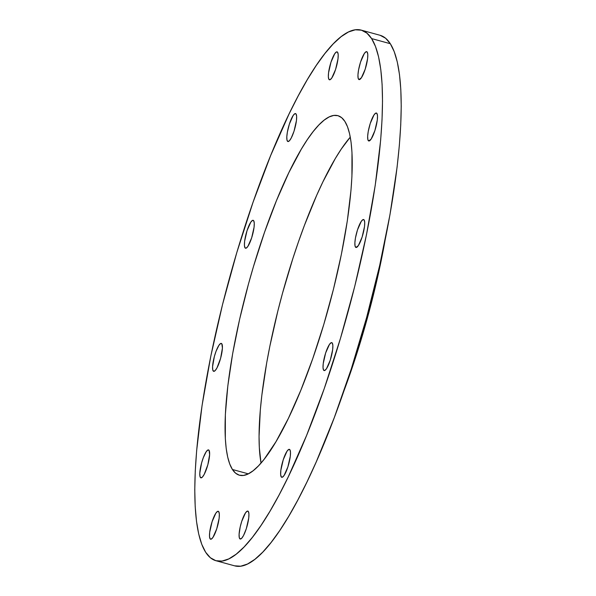 <?xml version="1.0" encoding="UTF-8"?>
<svg xmlns="http://www.w3.org/2000/svg" width="596" height="596" viewBox="0 0 596 596"><rect width="100%" height="100%" fill="white"/><g stroke="black" fill="none" stroke-linecap="round" stroke-linejoin="round"><path stroke-width="0.89" d="M239.644 538.568A14.475 3.241 105.3 0 1 241.276 522.811A14.475 3.241 105.3 0 1 247.832 511.085A14.475 3.241 105.3 0 1 248.376 511.532L248.927 513.938L248.733 518.036L246.327 528.645L243.511 535.551L241.663 538.285L240.181 539.008L239.279 537.607L239.093 534.292L240.203 526.901L241.7 521.448L245.463 512.947L247.161 511.182L248.376 511.532A14.475 3.241 105.3 0 1 246.744 527.289A14.475 3.241 105.3 0 1 240.188 539.015A14.475 3.241 105.3 0 1 239.644 538.568L240.881 538.903L239.644 538.568M210.053 538.769A14.475 3.241 105.3 0 1 211.684 523.012A14.475 3.241 105.3 0 1 218.24 511.293A14.475 3.241 105.3 0 1 218.784 511.733L219.335 514.139L219.142 518.237L216.728 528.853L212.966 537.354L211.267 539.119L210.053 538.769L209.494 536.363L209.695 532.265L212.101 521.656L215.871 513.149L217.562 511.39L218.784 511.733A14.475 3.241 105.3 0 1 217.153 527.49A14.475 3.241 105.3 0 1 210.589 539.216L210.053 538.769L211.289 539.112L210.582 539.216A14.475 3.241 105.3 0 1 210.053 538.769M200.345 477.396A14.475 3.241 105.3 0 1 201.977 461.639A14.475 3.241 105.3 0 1 208.533 449.913A14.475 3.241 105.3 0 1 209.077 450.36L209.628 454.636L207.833 464.768L204.205 474.379L202.364 477.12L200.882 477.843L199.98 476.435L199.794 473.12L201.59 462.988L203.296 457.713L206.164 451.775L207.862 450.01L209.077 450.36A14.475 3.241 105.3 0 1 207.445 466.117A14.475 3.241 105.3 0 1 200.889 477.843A14.475 3.241 105.3 0 1 200.345 477.396L201.582 477.739L200.345 477.396M213.13 370.891A14.475 3.241 105.3 0 1 214.761 355.134A14.475 3.241 105.3 0 1 221.317 343.408A14.475 3.241 105.3 0 1 221.861 343.855L222.412 348.131L220.617 358.263L216.989 367.874L215.149 370.608L213.666 371.33L212.765 369.93L212.578 366.615L214.374 356.483L216.08 351.208L218.948 345.27L220.647 343.505L221.861 343.855A14.475 3.241 105.3 0 1 220.229 359.611A14.475 3.241 105.3 0 1 213.673 371.33A14.475 3.241 105.3 0 1 213.13 370.891L214.366 371.226L213.13 370.891M253.71 220.751L254.261 223.157L254.067 227.255L251.654 237.864L247.891 246.371L246.193 248.137L244.978 247.787A14.475 3.241 105.3 0 1 246.61 232.03A14.475 3.241 105.3 0 1 253.166 220.304A14.475 3.241 105.3 0 1 253.71 220.751L253.71 220.751A14.475 3.241 105.3 0 1 252.078 236.508A14.475 3.241 105.3 0 1 245.522 248.234A14.475 3.241 105.3 0 1 244.978 247.787L244.427 245.381L244.621 241.283L247.035 230.667L250.797 222.166L252.495 220.401L253.71 220.751M246.215 248.122L244.978 247.787L246.215 248.122M287.354 141.073A14.475 3.241 105.3 0 1 288.993 125.316A14.475 3.241 105.3 0 1 295.549 113.59A14.475 3.241 105.3 0 1 296.093 114.037L296.644 116.444L296.443 120.541L294.037 131.157L291.22 138.056L289.38 140.798L287.89 141.52L286.989 140.112L286.81 136.797L287.376 132.074L289.41 123.961L293.172 115.453L294.871 113.687L296.093 114.037A14.475 3.241 105.3 0 1 294.454 129.794A14.475 3.241 105.3 0 1 287.898 141.52A14.475 3.241 105.3 0 1 287.354 141.073L288.591 141.416L287.354 141.073M328.91 79.343A14.475 3.241 105.3 0 1 330.542 63.586A14.475 3.241 105.3 0 1 337.105 51.867A14.475 3.241 105.3 0 1 337.641 52.306L338.2 54.713L337.999 58.81L335.593 69.427L331.823 77.927L330.132 79.693L328.91 79.343L328.359 76.936L328.552 72.839L330.966 62.23L334.728 53.722L336.427 51.964L337.641 52.306A14.475 3.241 105.3 0 1 336.01 68.063A14.475 3.241 105.3 0 1 329.454 79.789L328.91 79.343L330.147 79.685L329.446 79.789A14.475 3.241 105.3 0 1 328.91 79.343M358.509 79.141A14.475 3.241 105.3 0 1 360.14 63.385A14.475 3.241 105.3 0 1 366.696 51.658A14.475 3.241 105.3 0 1 367.24 52.105L367.792 54.512L367.598 58.609L365.184 69.218L361.422 77.726L359.038 79.581L358.136 78.18L357.958 74.865L358.524 70.142L360.558 62.021L364.327 53.521L366.019 51.755L367.24 52.105A14.475 3.241 105.3 0 1 365.609 67.862A14.475 3.241 105.3 0 1 359.053 79.588A14.475 3.241 105.3 0 1 358.509 79.141L359.746 79.477L358.509 79.141M368.209 140.514A14.475 3.241 105.3 0 1 369.848 124.758A14.475 3.241 105.3 0 1 376.404 113.031A14.475 3.241 105.3 0 1 376.948 113.478L377.499 115.885L377.298 119.982L374.891 130.599L371.129 139.099L368.745 140.961L367.844 139.553L367.665 136.238L368.231 131.515L370.265 123.402L374.035 114.894L375.726 113.128L376.948 113.478A14.475 3.241 105.3 0 1 375.309 129.235A14.475 3.241 105.3 0 1 368.753 140.961A14.475 3.241 105.3 0 1 368.209 140.514L369.445 140.857L368.209 140.514M355.425 247.027A14.475 3.241 105.3 0 1 357.064 231.263A14.475 3.241 105.3 0 1 363.62 219.544A14.475 3.241 105.3 0 1 364.163 219.984L364.715 222.39L364.514 226.487L362.107 237.104L358.345 245.612L355.961 247.467L355.06 246.059L354.881 242.743L355.447 238.028L357.481 229.907L361.25 221.399L362.942 219.641L364.163 219.984A14.475 3.241 105.3 0 1 362.524 235.74A14.475 3.241 105.3 0 1 355.968 247.467A14.475 3.241 105.3 0 1 355.425 247.027L356.661 247.362L355.425 247.027M281.2 476.837A14.475 3.241 105.3 0 1 282.832 461.08A14.475 3.241 105.3 0 1 289.388 449.354A14.475 3.241 105.3 0 1 289.932 449.801L290.483 452.208L290.289 456.305L287.875 466.921L284.113 475.422L282.415 477.187L281.2 476.837L280.649 474.431L280.843 470.333L283.256 459.725L287.019 451.217L288.717 449.451L289.932 449.801A14.475 3.241 105.3 0 1 288.3 465.558A14.475 3.241 105.3 0 1 281.744 477.284A14.475 3.241 105.3 0 1 281.2 476.837L282.437 477.18L281.2 476.837M332.315 343.087L332.866 345.494L332.665 349.591L330.259 360.207L326.489 368.708L324.798 370.474L323.576 370.123A14.475 3.241 105.3 0 1 325.215 354.367A14.475 3.241 105.3 0 1 331.771 342.648A14.475 3.241 105.3 0 1 332.315 343.087L332.315 343.087A14.475 3.241 105.3 0 1 330.676 358.844A14.475 3.241 105.3 0 1 324.12 370.57A14.475 3.241 105.3 0 1 323.576 370.123L323.025 367.717L323.226 363.62L325.632 353.011L329.402 344.503L331.093 342.745L332.315 343.087M324.813 370.466L323.576 370.123L324.813 370.466M343.765 391.393A208.108 46.63 -74.7 0 0 384.964 240.955L377.387 278.176L367.501 317.571L355.894 356.475L343.765 391.393M350.277 137.14A186.392 41.765 -74.7 0 0 282.377 293.724A186.392 41.765 -74.7 0 0 261.026 463.055L259.334 447.827L259.051 436.414L260.325 409.906L261.868 395.066L266.68 362.934L269.913 345.941L277.863 310.948L282.504 293.269L292.897 258.426L298.551 241.589L304.437 225.363L316.677 195.346L322.913 181.847L335.317 158.529L341.366 148.925L350.277 137.132M232.425 469.492A186.392 41.765 105.3 0 1 253.449 266.613A186.392 41.765 105.3 0 1 337.872 115.669A186.392 41.765 105.3 0 1 344.861 121.39L347.505 126.769L349.591 133.772L351.081 142.332L351.975 152.367L351.923 176.461L350.984 190.288L347.319 220.833L341.396 254.246L333.447 289.246L323.777 324.485L312.758 358.606L300.809 390.298L288.397 418.34L275.993 441.666L264.073 459.374L258.44 465.893L253.099 470.773L248.1 473.969L243.488 475.444L239.316 475.183L235.614 473.194L232.425 469.492L229.78 464.113L227.702 457.11L226.204 448.55L225.318 438.514L225.363 414.421L227.843 385.754L232.663 353.614L239.629 319.247L248.487 283.957L253.516 266.397L264.535 232.276L276.477 200.584L288.896 172.535L301.3 149.209L307.35 139.606L313.22 131.507L318.853 124.981L324.194 120.101L329.193 116.905L333.797 115.43L337.977 115.691L341.672 117.688L344.861 121.39A186.392 41.765 105.3 0 1 323.844 324.261A186.392 41.765 105.3 0 1 239.413 475.213A186.392 41.765 105.3 0 1 232.425 469.492L248.346 473.85L232.425 469.492M371.606 38.584A275.061 61.634 105.3 0 1 340.584 337.969A275.061 61.634 105.3 0 1 215.998 560.732A275.061 61.634 105.3 0 1 205.687 552.291A275.061 61.634 105.3 0 1 236.701 252.905A275.061 61.634 105.3 0 1 361.295 30.143A275.061 61.634 105.3 0 1 371.606 38.584L390.313 43.709L371.606 38.584L366.898 33.123L361.444 30.18L355.283 29.8L348.481 31.975L341.106 36.684L333.224 43.888L324.909 53.521L316.245 65.471L307.32 79.648L298.216 95.896L289.015 114.067L270.696 155.452L253.062 202.223L236.798 252.577L222.531 304.578L210.798 356.222L202.059 405.533L196.65 450.613L195.265 471.019L194.773 489.733L195.19 506.578L196.509 521.388L198.706 534.016L201.776 544.349L205.687 552.291L210.388 557.752L215.849 560.694L222.01 561.074L228.804 558.899L236.187 554.191L244.069 546.986L252.384 537.361L261.041 525.404L269.966 511.234L279.077 494.985L288.278 476.815L306.597 435.423L324.224 388.652L340.487 338.297L354.762 286.303L366.488 234.653L375.227 185.341L380.643 140.261L382.029 119.856L382.513 101.141L382.103 84.297L380.784 69.494L378.579 56.858L375.51 46.525L371.606 38.584M215.998 560.732L234.705 565.857A275.061 61.634 -74.7 0 0 359.299 343.095A275.061 61.634 -74.7 0 0 390.313 43.709A275.061 61.634 -74.7 0 0 380.002 35.268L361.295 30.143M234.556 565.82L240.717 566.2L247.519 564.025L254.894 559.316L262.776 552.112L271.091 542.479L279.755 530.529L288.68 516.352L297.784 500.104L306.985 481.933L316.185 462.019L334.252 417.722L351.282 368.931L366.622 317.504L379.682 265.429L389.97 214.709L397.078 167.282L399.35 145.387L400.736 124.981L401.227 106.267L400.81 89.422L399.491 74.612L397.294 61.984L394.224 51.651L390.313 43.709L385.612 38.248L380.151 35.306"/></g></svg>
